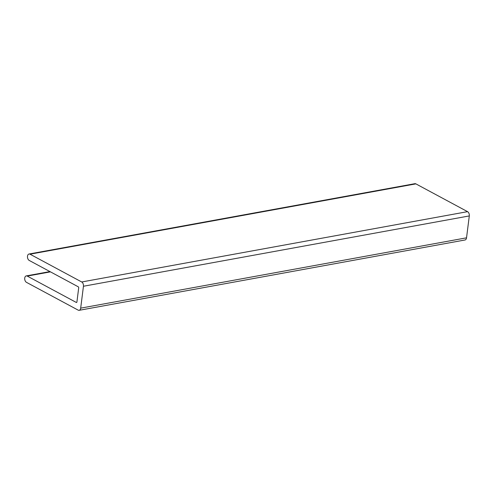 <?xml version="1.0" encoding="UTF-8"?>
<svg xmlns="http://www.w3.org/2000/svg" width="494" height="494" viewBox="0 0 494 494"><rect width="100%" height="100%" fill="white"/><g stroke="black" fill="none" stroke-linecap="round" stroke-linejoin="round"><path stroke-width="0.74" d="M76.28 302.439L27.263 276.09A3.365 2.118 -100.3 0 0 26.262 275.905A3.365 2.118 -100.3 0 0 24.7 278.826A3.365 2.118 -100.3 0 0 26.472 282.346L78.157 310.127A3.365 2.118 -100.3 0 0 79.157 310.312L465.008 239.985A3.365 2.118 -100.3 0 0 466.534 237.824L469.3 215.927A3.365 2.118 -100.3 0 0 467.565 211.654L415.88 183.873A3.365 2.118 -100.3 0 0 414.88 183.688L29.029 254.015A3.365 2.118 -100.3 0 0 27.466 256.929A3.365 2.118 -100.3 0 0 29.239 260.449L78.256 286.804A0.84 0.531 -100.3 0 1 78.694 287.872L76.916 301.945A0.84 0.531 -100.3 0 1 76.533 302.489A0.84 0.531 -100.3 0 1 76.28 302.439L76.749 302.353M79.157 310.312A3.365 2.118 -100.3 0 0 80.683 308.145L83.449 286.248A3.365 2.118 -100.3 0 0 81.714 281.975L467.565 211.654M29.029 254.015A3.365 2.118 -100.3 0 1 30.029 254.194L81.714 281.975M80.683 308.145L466.534 237.824M83.449 286.248L469.3 215.927M30.029 254.194L415.88 183.873M27.263 276.09L50.462 271.861M26.262 275.905L49.956 271.589"/></g></svg>
